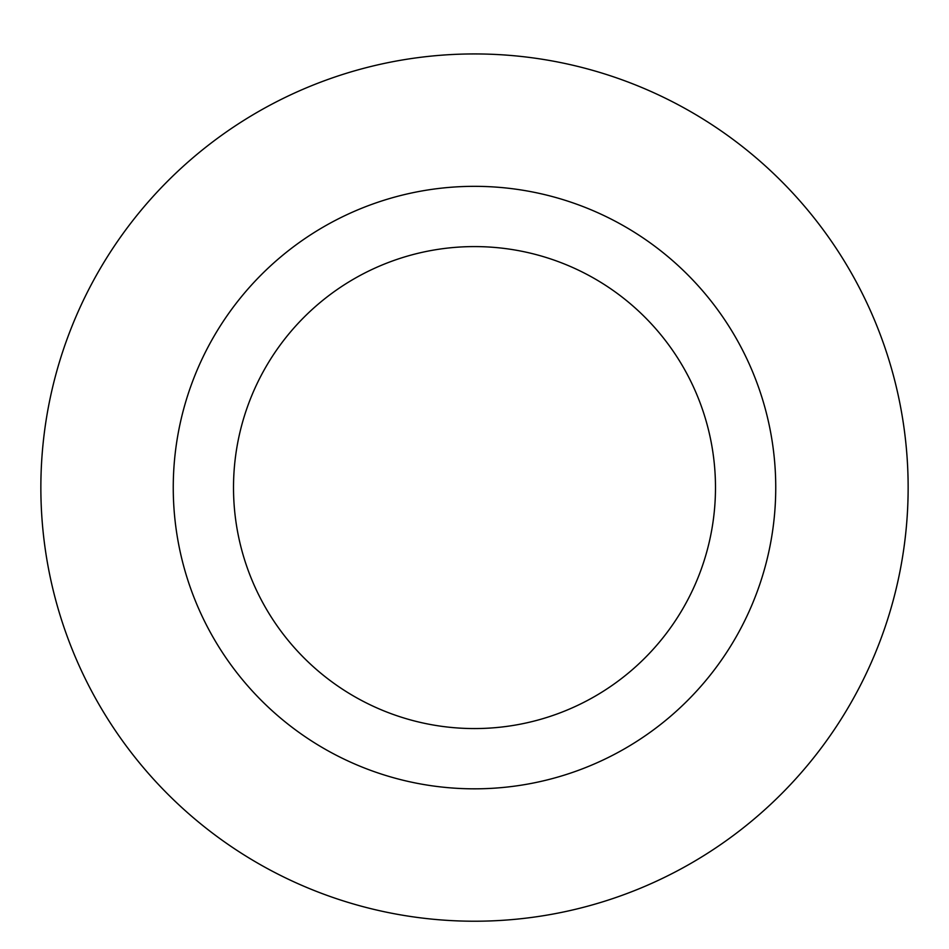 <?xml version="1.0" encoding="UTF-8"?>
<svg xmlns="http://www.w3.org/2000/svg" width="949" height="949" viewBox="0 0 949 949"><rect width="100%" height="100%" fill="white"/><g stroke="black" fill="none" stroke-linecap="round" stroke-linejoin="round"><path stroke-width="1.42" d="M474.5 246.586A240.999 240.999 0 0 1 683.209 608.072A240.999 240.999 0 0 1 265.791 608.072A240.999 240.999 0 0 1 474.5 246.586M474.5 186.336A301.236 301.236 0 0 1 735.38 638.202A301.236 301.236 0 0 1 213.62 638.202A301.236 301.236 0 0 1 474.5 186.336M474.5 53.939A433.634 433.634 0 0 1 850.043 704.395A433.634 433.634 0 0 1 98.957 704.395A433.634 433.634 0 0 1 474.5 53.939A433.634 433.634 0 0 1 850.043 704.395A433.634 433.634 0 0 1 98.957 704.395A433.634 433.634 0 0 1 474.5 53.939"/></g></svg>
